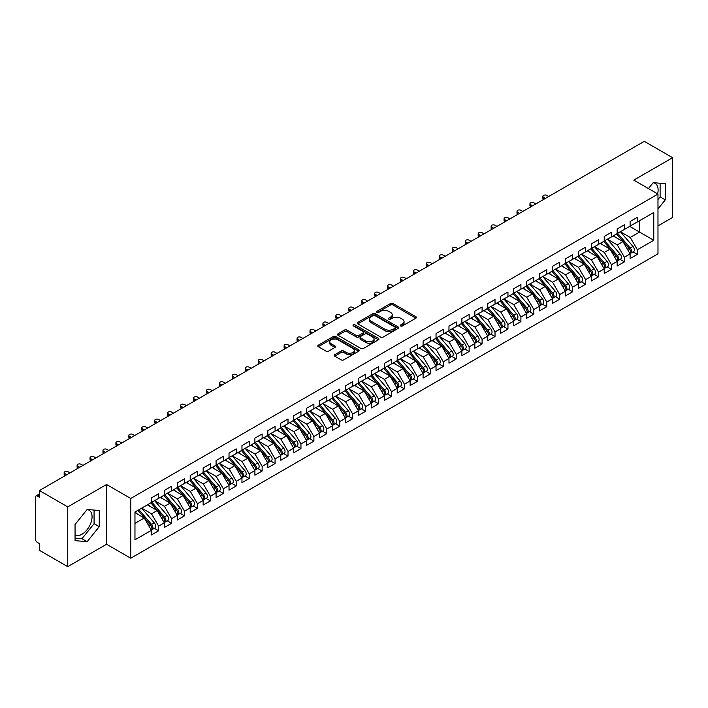 <?xml version="1.0" encoding="UTF-8"?>
<svg xmlns="http://www.w3.org/2000/svg" width="708" height="708" viewBox="0 0 708 708"><rect width="100%" height="100%" fill="white"/><g stroke="black" fill="none" stroke-linecap="round" stroke-linejoin="round"><path stroke-width="1.06" d="M400.613 325.972A1.257 0.726 0 0 0 402.392 325.972L415.888 318.184A1.797 1.035 0 0 0 416.41 317.45A1.797 1.035 0 0 0 415.888 316.715L393.029 303.52A1.797 1.035 0 0 0 390.489 303.52L376.992 311.308A1.257 0.726 0 0 0 376.621 311.821A1.257 0.726 0 0 0 376.992 312.334A1.257 0.726 0 0 0 378.771 312.334L380.515 311.325A5.744 3.319 0 0 1 388.648 311.325L390.55 312.423A5.744 3.319 0 0 1 392.232 314.777A5.744 3.319 0 0 1 390.55 317.122L388.807 318.131A1.257 0.726 0 0 0 388.435 318.644A1.257 0.726 0 0 0 388.807 319.158A1.257 0.726 0 0 0 390.577 319.158L392.329 318.149A5.744 3.319 0 0 1 400.454 318.149L402.356 319.246A5.744 3.319 0 0 1 404.047 321.591A5.744 3.319 0 0 1 402.356 323.937L400.613 324.945A1.257 0.726 0 0 0 400.241 325.459A1.257 0.726 0 0 0 400.613 325.972L400.613 324.945M75.057 535.071A14.275 8.239 120 0 0 81.978 534.248A14.275 8.239 120 0 0 91.297 521.672A14.275 8.239 120 0 0 89.111 510.229A14.275 8.239 120 0 0 87.04 509.592M653.086 182.788A14.275 8.239 -60 0 1 655.157 183.434A14.275 8.239 -60 0 1 657.617 193.859M334.734 354.699A1.797 1.035 0 0 0 334.211 355.425A1.797 1.035 0 0 0 334.734 356.159L341.15 359.868A1.797 1.035 0 0 0 343.69 359.868L358.673 351.212A1.797 1.035 0 0 0 359.195 350.478A1.797 1.035 0 0 0 358.673 349.743L335.813 336.548A1.797 1.035 0 0 0 333.273 336.548L318.29 345.203A1.797 1.035 0 0 0 317.759 345.938A1.797 1.035 0 0 0 318.29 346.663L326.034 351.141A1.797 1.035 0 0 0 328.574 351.141L334.99 347.433A1.797 1.035 0 0 0 335.512 346.708A1.797 1.035 0 0 0 334.99 345.973L331.149 343.752A4.806 2.77 0 0 1 329.742 341.787A4.806 2.77 0 0 1 332.707 339.229A4.806 2.77 0 0 1 337.937 339.831L352.991 348.522A4.806 2.77 0 0 1 354.398 350.478A4.806 2.77 0 0 1 351.434 353.044A4.806 2.77 0 0 1 346.194 352.442L343.69 350.991A1.797 1.035 0 0 0 341.15 350.991L334.734 354.699L334.734 356.159L341.15 352.487L341.15 350.991M657.98 225.896L672.6 217.453L672.6 157.698L644.262 141.334L39.409 490.547L39.409 497.273L37.338 496.078A2.744 1.584 -120 0 0 35.966 495.936A2.744 1.584 -120 0 0 35.4 497.193L35.4 539.027A2.744 1.584 -120 0 0 37.338 542.39L39.409 543.585L39.409 550.302L67.747 566.665L106.563 544.257L130.75 558.223L130.75 498.467L106.563 484.493L67.747 506.901L39.409 490.547M672.6 157.698L633.784 180.106L657.98 194.072L130.75 498.467M380.647 337.061A1.797 1.035 0 0 0 383.187 337.061L398.17 328.415A1.797 1.035 0 0 0 398.692 327.68A1.797 1.035 0 0 0 398.17 326.946L375.311 313.75A1.797 1.035 0 0 0 372.771 313.75L357.788 322.397A1.797 1.035 0 0 0 357.257 323.131A1.797 1.035 0 0 0 357.788 323.866L380.647 337.061M353.903 326.246A1.257 0.726 0 0 1 355.177 326.423L355.177 324.928L378.417 338.344A1.797 1.035 0 0 1 378.948 339.079A1.797 1.035 0 0 1 378.417 339.813L363.434 348.46A1.797 1.035 0 0 1 360.894 348.46L338.035 335.265L338.035 333.795A1.797 1.035 0 0 0 337.512 334.53A1.797 1.035 0 0 0 338.035 335.265M338.035 333.795L344.451 330.096A1.797 1.035 0 0 1 346.991 330.096L356.257 335.45A1.797 1.035 0 0 0 358.797 335.45L363.054 332.99A1.797 1.035 0 0 0 363.585 332.256A1.797 1.035 0 0 0 363.054 331.53L353.407 325.954A1.257 0.726 0 0 1 353.035 325.441A1.257 0.726 0 0 1 353.814 324.768A1.257 0.726 0 0 1 355.177 324.928M130.75 558.223L657.98 253.836L657.98 194.072M629.713 226.383L653.776 240.278L653.776 212.488L637.342 221.976L637.342 217.338L630.102 221.524L630.102 226.153L624.403 229.445L624.403 224.808L617.164 228.994L617.164 233.622L611.464 236.915L611.464 232.277L604.225 236.463L604.225 241.092L598.525 244.384L598.525 239.746L591.286 243.933L591.286 248.561L585.596 251.853L585.596 247.216L578.347 251.402L578.347 256.031L572.657 259.323L572.657 254.685L565.409 258.871L565.409 263.5L559.718 266.792L559.718 262.164L552.47 266.341L552.47 270.978L546.78 274.261L546.78 269.633L539.531 273.81L539.531 278.448L533.841 281.731L533.841 277.102L526.593 281.28L526.593 285.917L520.902 289.2L520.902 284.572L513.654 288.749L513.654 293.386L507.963 296.67L507.963 292.041L500.715 296.218L500.715 300.856L495.025 304.139L495.025 299.511L487.777 303.688L487.777 308.325L482.086 311.609L482.086 306.98L474.838 311.157L474.838 315.795L469.147 319.078L469.147 314.449L461.899 318.627L461.899 323.264L456.209 326.547L456.209 321.919L448.969 326.096L448.969 330.733L443.27 334.017L443.27 329.388L436.031 333.574L436.031 338.203L430.331 341.486L430.331 336.858L423.092 341.044L423.092 345.672L417.393 348.956L417.393 344.327L410.153 348.513L410.153 353.142L404.463 356.425L404.463 351.796L397.215 355.982L397.215 360.611L391.524 363.894L391.524 359.266L384.276 363.452L384.276 368.08L378.585 371.364L378.585 366.735L371.337 370.921L371.337 375.55L365.647 378.833L365.647 374.205L358.398 378.391L358.398 383.019L352.708 386.303L352.708 381.674L345.46 385.86L345.46 390.489L339.769 393.772L339.769 389.143L332.521 393.329L332.521 397.958L326.831 401.25L326.831 396.613L319.582 400.799L319.582 405.427L313.892 408.72L313.892 404.082L306.644 408.268L306.644 412.897L300.953 416.189L300.953 411.552L293.705 415.738L293.705 420.366L288.014 423.658L288.014 419.021L280.766 423.207L280.766 427.836L275.076 431.128L275.076 426.49L267.836 430.676L267.836 435.305L262.137 438.597L262.137 433.96L254.898 438.146L254.898 442.774L249.198 446.067L249.198 441.429L241.959 445.615L241.959 450.244L236.26 453.536L236.26 448.899L229.02 453.085L229.02 457.713L223.33 461.005L223.33 456.368L216.082 460.554L216.082 465.183L210.391 468.475L210.391 463.846L203.143 468.023L203.143 472.661L197.452 475.944L197.452 471.316L190.204 475.493L190.204 480.13L184.514 483.414L184.514 478.785L177.266 482.962L177.266 487.6L171.575 490.883L171.575 486.254L164.327 490.432L164.327 495.069L158.636 498.352L158.636 493.724L151.388 497.901L151.388 502.538L134.963 512.026L134.963 539.806L151.388 530.327L144.273 517.999L134.963 512.619M653.776 240.278L637.342 249.756L630.226 237.437L620.394 231.755M633.04 251.906L637.342 254.393L637.342 249.756M637.342 254.393L630.102 258.57L630.102 253.942L624.403 257.234L617.288 244.906L607.455 239.224M620.102 259.376L624.403 261.863L624.403 257.234M624.403 261.863L617.164 266.04L617.164 261.411L611.464 264.704L604.349 252.375L594.516 246.694L607.075 261.367L604.358 262.934A3.655 2.115 60 0 1 605.774 266.412A3.655 2.115 60 0 1 605.013 268.093A3.655 2.115 60 0 1 604.428 268.261M607.163 266.845L611.464 269.332L611.464 264.704M611.464 269.332L604.225 273.518L604.225 268.881L598.525 272.173L591.41 259.845L581.578 254.163L594.145 268.836L591.428 270.403A3.655 2.115 60 0 1 592.835 273.881A3.655 2.115 60 0 1 592.083 275.562A3.655 2.115 60 0 1 591.49 275.731M594.233 274.315L598.525 276.801L598.525 272.173M598.525 276.801L591.286 280.988L591.286 276.35L585.596 279.642L578.471 267.314L568.639 261.633M581.295 281.784L585.596 284.271L585.596 279.642M585.596 284.271L578.347 288.457L578.347 283.82L572.657 287.112L565.542 274.784L555.7 269.111L568.267 283.775L565.55 285.342A3.655 2.115 60 0 1 566.958 288.82A3.655 2.115 60 0 1 566.205 290.501A3.655 2.115 60 0 1 565.612 290.669M568.356 289.253L572.657 291.74L572.657 287.112M572.657 291.74L565.409 295.926L565.409 291.289L559.718 294.581L552.603 282.253L542.77 276.58M555.417 296.723L559.718 299.21L559.718 294.581M559.718 299.21L552.47 303.396L552.47 298.758L546.78 302.05L539.664 289.722L529.832 284.05M542.478 304.201L546.78 306.679L546.78 302.05M546.78 306.679L539.531 310.865L539.531 306.228L533.841 309.52L526.725 297.192L516.893 291.519L529.451 306.183L526.734 307.759A3.655 2.115 60 0 1 528.15 311.237A3.655 2.115 60 0 1 527.389 312.909A3.655 2.115 60 0 1 526.796 313.078M529.54 311.67L533.841 314.148L533.841 309.52M533.841 314.148L526.593 318.334L526.593 313.697L520.902 316.989L513.787 304.661L503.954 298.988M516.601 319.14L520.902 321.618L520.902 316.989M520.902 321.618L513.654 325.804L513.654 321.166L507.963 324.459L500.848 312.131L491.016 306.458L503.574 321.122L500.857 322.698A3.655 2.115 60 0 1 502.273 326.176A3.655 2.115 60 0 1 501.512 327.848A3.655 2.115 60 0 1 500.919 328.016M503.662 326.609L507.963 329.087L507.963 324.459M507.963 329.087L500.715 333.273L500.715 328.645L495.025 331.928L487.909 319.6L478.077 313.927M490.724 334.079L495.025 336.557L495.025 331.928M495.025 336.557L487.777 340.743L487.777 336.114L482.086 339.397L474.971 327.069L465.138 321.397M477.785 341.548L482.086 344.026L482.086 339.397M482.086 344.026L474.838 348.212L474.838 343.584L469.147 346.867L462.032 334.539L452.2 328.866L464.758 343.53L462.041 345.106A3.655 2.115 60 0 1 463.457 348.584A3.655 2.115 60 0 1 462.696 350.256A3.655 2.115 60 0 1 462.103 350.425M464.846 349.017L469.147 351.495L469.147 346.867M469.147 351.495L461.899 355.681L461.899 351.053L456.209 354.336L449.093 342.008L439.261 336.335M451.908 356.487L456.209 358.965L456.209 354.336M456.209 358.965L448.969 363.151L448.969 358.522L443.27 361.806L436.155 349.478L426.322 343.805L438.88 358.478L436.163 360.045A3.655 2.115 60 0 1 437.579 363.523A3.655 2.115 60 0 1 436.818 365.195A3.655 2.115 60 0 1 436.234 365.363M438.969 363.956L443.27 366.434L443.27 361.806M443.27 366.434L436.031 370.62L436.031 365.992L430.331 369.275L423.216 356.947L413.384 351.274M426.03 371.426L430.331 373.904L430.331 369.275M430.331 373.904L423.092 378.09L423.092 373.461L417.393 376.745L410.277 364.416L400.445 358.744M413.1 378.895L417.393 381.373L417.393 376.745M417.393 381.373L410.153 385.559L410.153 380.931L404.463 384.214L397.338 371.886L387.506 366.213L400.073 380.886L397.356 382.453A3.655 2.115 60 0 1 398.763 385.931A3.655 2.115 60 0 1 398.011 387.603A3.655 2.115 60 0 1 397.418 387.772M400.162 386.364L404.463 388.842L404.463 384.214M404.463 388.842L397.215 393.029L397.215 388.4L391.524 391.683L384.409 379.364L374.567 373.682L387.134 388.356L384.417 389.922A3.655 2.115 60 0 1 385.825 393.4A3.655 2.115 60 0 1 385.072 395.073A3.655 2.115 60 0 1 384.479 395.241M387.223 393.834L391.524 396.312L391.524 391.683M391.524 396.312L384.276 400.498L384.276 395.869L378.585 399.153L371.47 386.834L361.638 381.152M374.284 401.303L378.585 403.79L378.585 399.153M378.585 403.79L371.337 407.967L371.337 403.339L365.647 406.622L358.531 394.303L348.699 388.621M361.346 408.773L365.647 411.26L365.647 406.622M365.647 411.26L358.398 415.437L358.398 410.808L352.708 414.091L345.593 401.772L335.76 396.091M348.407 416.242L352.708 418.729L352.708 414.091M352.708 418.729L345.46 422.906L345.46 418.278L339.769 421.561L332.654 409.242L322.821 403.56L335.38 418.233L332.663 419.8A3.655 2.115 60 0 1 334.079 423.278A3.655 2.115 60 0 1 333.318 424.95A3.655 2.115 60 0 1 332.725 425.127M335.468 423.711L339.769 426.198L339.769 421.561M339.769 426.198L332.521 430.375L332.521 425.747L326.831 429.03L319.715 416.711L309.883 411.029L322.441 425.703L319.724 427.269A3.655 2.115 60 0 1 321.14 430.747A3.655 2.115 60 0 1 320.379 432.42A3.655 2.115 60 0 1 319.786 432.597M322.529 431.181L326.831 433.668L326.831 429.03M326.831 433.668L319.582 437.845L319.582 433.216L313.892 436.5L306.776 424.18L296.944 418.499M309.591 438.65L313.892 441.137L313.892 436.5M313.892 441.137L306.644 445.314L306.644 440.686L300.953 443.969L293.838 431.65L284.005 425.968M296.652 446.12L300.953 448.606L300.953 443.969M300.953 448.606L293.705 452.784L293.705 448.155L288.014 451.439L280.899 439.119L271.067 433.438M283.713 453.589L288.014 456.076L288.014 451.439M288.014 456.076L280.766 460.253L280.766 455.625L275.076 458.917L267.96 446.589L258.128 440.907L270.686 455.58L267.969 457.147A3.655 2.115 60 0 1 269.385 460.625A3.655 2.115 60 0 1 268.624 462.306A3.655 2.115 60 0 1 268.031 462.474M270.775 461.058L275.076 463.545L275.076 458.917M275.076 463.545L267.836 467.723L267.836 463.094L262.137 466.386L255.022 454.058L245.189 448.376L257.747 463.05L255.03 464.616A3.655 2.115 60 0 1 256.446 468.094A3.655 2.115 60 0 1 255.685 469.776A3.655 2.115 60 0 1 255.092 469.944M257.836 468.528L262.137 471.015L262.137 466.386M262.137 471.015L254.898 475.201L254.898 470.563L249.198 473.856L242.083 461.528L232.251 455.846M244.897 475.997L249.198 478.484L249.198 473.856M249.198 478.484L241.959 482.67L241.959 478.033L236.26 481.325L229.144 468.997L219.312 463.315M231.967 483.467L236.26 485.954L236.26 481.325M236.26 485.954L229.02 490.14L229.02 485.502L223.33 488.794L216.206 476.466L206.373 470.793M219.029 490.936L223.33 493.423L223.33 488.794M223.33 493.423L216.082 497.609L216.082 492.972L210.391 496.264L203.276 483.936L193.434 478.263L206.001 492.927L203.284 494.494A3.655 2.115 60 0 1 204.692 497.972A3.655 2.115 60 0 1 203.939 499.653A3.655 2.115 60 0 1 203.346 499.821M206.09 498.405L210.391 500.892L210.391 496.264M210.391 500.892L203.143 505.078L203.143 500.441L197.452 503.733L190.337 491.405L180.505 485.732L193.063 500.397L190.346 501.972A3.655 2.115 60 0 1 191.753 505.45A3.655 2.115 60 0 1 191.001 507.123A3.655 2.115 60 0 1 190.408 507.291M193.151 505.884L197.452 508.362L197.452 503.733M197.452 508.362L190.204 512.548L190.204 507.91L184.514 511.203L177.398 498.875L167.566 493.202M180.213 513.353L184.514 515.831L184.514 511.203M184.514 515.831L177.266 520.017L177.266 515.38L171.575 518.672L164.46 506.344L154.627 500.671L167.185 515.335L164.468 516.911A3.655 2.115 60 0 1 165.884 520.389A3.655 2.115 60 0 1 165.123 522.062A3.655 2.115 60 0 1 164.53 522.23M167.274 520.822L171.575 523.3L171.575 518.672M171.575 523.3L164.327 527.487L164.327 522.849L158.636 526.141L151.521 513.813L141.689 508.14M154.335 528.292L158.636 530.77L158.636 526.141M158.636 530.77L151.388 534.956L151.388 530.327M151.388 502.388L158.636 498.352M134.963 523.38L144.273 517.999M164.327 494.919L171.575 490.883M151.521 513.813L157.211 510.53L147.379 504.848M164.327 522.849L157.211 510.53M177.266 487.449L184.514 483.414M164.46 506.344L170.15 503.061L160.318 497.379M177.266 515.38L170.15 503.061M190.204 479.98L197.452 475.944M177.398 498.875L183.089 495.591L173.256 489.909M190.204 507.91L183.089 495.591M203.143 472.51L210.391 468.475M190.337 491.405L196.028 488.122L186.195 482.44M203.143 500.441L196.028 488.122M216.082 465.041L223.33 461.005M203.276 483.936L208.966 480.652L199.134 474.971M216.082 492.972L208.966 480.652M229.02 457.572L236.26 453.536M216.206 476.466L221.905 473.183L212.073 467.501M229.02 485.502L221.905 473.183M241.959 450.102L249.198 446.067M229.144 468.997L234.844 465.714L225.011 460.032M241.959 478.033L234.844 465.714M254.898 442.624L262.137 438.597M242.083 461.528L247.782 458.244L237.941 452.562M254.898 470.563L247.782 458.244M267.836 435.154L275.076 431.128M255.022 454.058L260.712 450.775L250.88 445.093M267.836 463.094L260.712 450.775M280.766 427.685L288.014 423.658M267.96 446.589L273.651 443.296L263.819 437.624M280.766 455.625L273.651 443.296M293.705 420.216L300.953 416.189M280.899 439.119L286.59 435.827L276.757 430.154M293.705 448.155L286.59 435.827M306.644 412.746L313.892 408.72M293.838 431.65L299.528 428.358L289.696 422.685M306.644 440.686L299.528 428.358M319.582 405.277L326.831 401.25M306.776 424.18L312.467 420.888L302.635 415.215M319.582 433.216L312.467 420.888M332.521 397.808L339.769 393.772M319.715 416.711L325.406 413.419L315.573 407.746M332.521 425.747L325.406 413.419M345.46 390.338L352.708 386.303M332.654 409.242L338.344 405.95L328.512 400.277M345.46 418.278L338.344 405.95M358.398 382.869L365.647 378.833M345.593 401.772L351.283 398.48L341.451 392.807M358.398 410.808L351.283 398.48M371.337 375.399L378.585 371.364M358.531 394.303L364.222 391.011L354.389 385.338M371.337 403.339L364.222 391.011M384.276 367.93L391.524 363.894M371.47 386.834L377.16 383.541L367.328 377.868M384.276 395.869L377.16 383.541M397.215 360.461L404.463 356.425M384.409 379.364L390.099 376.072L380.267 370.399M397.215 388.4L390.099 376.072M410.153 352.991L417.393 348.956M397.338 371.886L403.038 368.603L393.206 362.93M410.153 380.931L403.038 368.603M423.092 345.522L430.331 341.486M410.277 364.416L415.977 361.133L406.144 355.46M423.092 373.461L415.977 361.133M436.031 338.052L443.27 334.017M423.216 356.947L428.915 353.664L419.074 347.991M436.031 365.992L428.915 353.664M448.969 330.583L456.209 326.547M436.155 349.478L441.845 346.194L432.013 340.521M448.969 358.522L441.845 346.194M461.899 323.114L469.147 319.078M449.093 342.008L454.784 338.725L444.951 333.043M461.899 351.053L454.784 338.725M474.838 315.644L482.086 311.609M462.032 334.539L467.723 331.256L457.89 325.574M474.838 343.584L467.723 331.256M487.777 308.175L495.025 304.139M474.971 327.069L480.661 323.786L470.829 318.104M487.777 336.114L480.661 323.786M500.715 300.705L507.963 296.67M487.909 319.6L493.6 316.317L483.768 310.635M500.715 328.645L493.6 316.317M513.654 293.236L520.902 289.2M500.848 312.131L506.539 308.847L496.706 303.166M513.654 321.166L506.539 308.847M526.593 285.767L533.841 281.731M513.787 304.661L519.477 301.378L509.645 295.696M526.593 313.697L519.477 301.378M539.531 278.297L546.78 274.261M526.725 297.192L532.416 293.909L522.584 288.227M539.531 306.228L532.416 293.909M552.47 270.828L559.718 266.792M539.664 289.722L545.355 286.439L535.522 280.757M552.47 298.758L545.355 286.439M565.409 263.358L572.657 259.323M552.603 282.253L558.293 278.97L548.461 273.288M565.409 291.289L558.293 278.97M578.347 255.889L585.596 251.853M565.542 274.784L571.232 271.5L561.4 265.819M578.347 283.82L571.232 271.5M591.286 248.419L598.525 244.384M578.471 267.314L584.171 264.031L574.338 258.349M591.286 276.35L584.171 264.031M604.225 240.941L611.464 236.915M591.41 259.845L597.11 256.561L587.277 250.88M604.225 268.881L597.11 256.561M617.164 233.472L624.403 229.445M604.349 252.375L610.048 249.092L600.207 243.41M617.164 261.411L610.048 249.092M630.102 226.002L637.342 221.976M630.226 237.437L639.545 232.056L639.545 220.701L653.776 212.488M617.288 244.906L622.987 241.614L613.146 235.941M630.102 253.942L622.987 241.614M67.747 506.901L67.747 566.665M657.98 208.957L665.29 199.86L665.29 183.726L653.192 182.646L648.44 188.567M106.563 544.257L106.563 484.493M99.253 526.663L99.253 510.53L87.155 509.45L75.057 524.495L75.057 540.629L87.155 541.709L99.253 526.663L94.076 523.672L94.076 510.07M657.98 199.523L660.113 196.868L660.113 183.266M660.113 196.868L665.29 199.86M75.057 538.107L81.978 538.717L94.076 523.672M81.978 538.717L87.155 541.709M401.117 326.149L402.356 325.432A5.744 3.319 0 0 0 404.047 323.087L404.047 321.591M392.232 314.777L392.232 316.264A5.744 3.319 0 0 1 390.55 318.609L389.303 319.335M415.861 318.193L393.029 305.015A1.797 1.035 0 0 0 390.489 305.015L377.497 312.511M398.17 326.946L398.17 328.415L375.311 315.237A1.797 1.035 0 0 0 372.771 315.237L357.805 323.875L357.788 322.397M394.993 328.193A1.257 0.726 0 0 0 395.365 327.68A1.257 0.726 0 0 0 394.993 327.167L374.93 315.582A1.257 0.726 0 0 0 373.151 315.582L371.311 316.644A5.744 3.319 0 0 0 369.629 318.989A5.744 3.319 0 0 0 371.311 321.335L385.028 329.255A5.744 3.319 0 0 0 393.152 329.255L394.993 328.193L394.993 329.68A1.257 0.726 0 0 0 395.365 329.167L395.365 327.68M369.629 318.989L369.629 320.485A5.744 3.319 0 0 0 371.311 322.83L371.311 321.335M394.993 329.68L393.152 330.751A5.744 3.319 0 0 1 385.028 330.751L371.311 322.83M338.061 335.282L344.451 331.592L344.451 330.096M363.585 332.256L363.585 333.751A1.797 1.035 0 0 1 363.054 334.486L358.797 336.946A1.797 1.035 0 0 1 356.257 336.946L346.991 331.592A1.797 1.035 0 0 0 344.451 331.592M355.177 326.423L378.399 339.822M365.877 340.999A4.806 2.77 0 0 0 371.116 341.601A4.806 2.77 0 0 0 374.081 339.044A4.806 2.77 0 0 0 372.674 337.079L367.372 334.017A1.797 1.035 0 0 0 364.832 334.017L360.576 336.477A1.797 1.035 0 0 0 360.053 337.212A1.797 1.035 0 0 0 360.576 337.946L365.877 340.999L365.877 342.495A4.806 2.77 0 0 0 371.116 343.097A4.806 2.77 0 0 0 374.081 340.539L374.081 339.044M360.053 337.212L360.053 338.698A1.797 1.035 0 0 0 360.576 339.433L360.576 337.946M365.877 342.495L360.576 339.433M354.398 350.478L354.398 351.973A4.806 2.77 0 0 1 351.434 354.54A4.806 2.77 0 0 1 346.194 353.938L343.69 352.487A1.797 1.035 0 0 0 341.15 352.487M329.742 341.787L329.742 343.283A4.806 2.77 0 0 0 331.149 345.247L331.149 343.752M334.99 345.973L334.99 347.433L331.149 345.247M358.646 351.23L335.813 338.043A1.797 1.035 0 0 0 333.273 338.043L318.308 346.681M617.659 233.339L630.235 247.995A3.655 2.115 60 0 1 631.651 251.473A3.655 2.115 60 0 1 630.89 253.154L633.607 251.579A3.655 2.115 -120 0 0 634.368 249.906A3.655 2.115 -120 0 0 632.952 246.428L620.376 231.764M630.89 253.154A3.655 2.115 60 0 1 630.297 253.322M616.624 233.932L629.2 248.596A3.655 2.115 60 0 1 630.616 252.075A3.655 2.115 60 0 1 629.952 253.685M543.54 197.249L543.54 199.187A2.283 1.319 180 0 1 542.877 198.258L542.877 196.311A2.283 1.319 0 0 0 543.54 197.249L545.479 198.364M548.718 196.497L546.78 195.381A2.283 1.319 0 0 0 544.284 195.098A2.283 1.319 0 0 0 542.877 196.311M615.402 237.242L613.907 235.499M604.721 240.809L617.296 255.464A3.655 2.115 60 0 1 618.712 258.942A3.655 2.115 60 0 1 617.951 260.624L620.668 259.048A3.655 2.115 -120 0 0 621.429 257.376A3.655 2.115 -120 0 0 620.013 253.898L607.437 239.233M617.951 260.624A3.655 2.115 60 0 1 617.367 260.792M603.685 241.401L616.261 256.066A3.655 2.115 60 0 1 617.677 259.544A3.655 2.115 60 0 1 617.013 261.155M530.602 204.718L530.602 206.656A2.283 1.319 180 0 1 529.938 205.727L529.938 203.78A2.283 1.319 0 0 0 530.602 204.718L532.549 205.842M535.779 203.975L533.841 202.851A2.283 1.319 0 0 0 531.345 202.568A2.283 1.319 0 0 0 529.938 203.78M602.464 244.711L600.968 242.968M605.013 268.093L607.738 266.518A3.655 2.115 -120 0 0 608.491 264.845A3.655 2.115 -120 0 0 607.075 261.367M590.746 248.871L603.331 263.535A3.655 2.115 60 0 1 604.738 267.013A3.655 2.115 60 0 1 604.074 268.624M517.663 212.188L517.663 214.126A2.283 1.319 180 0 1 516.999 213.197L516.999 211.249A2.283 1.319 0 0 0 517.663 212.188L519.61 213.312M522.84 211.444L520.902 210.32A2.283 1.319 0 0 0 518.406 210.037A2.283 1.319 0 0 0 516.999 211.249M589.525 252.181L588.029 250.437M591.782 248.278L604.358 262.934M592.083 275.562L594.8 273.987A3.655 2.115 -120 0 0 595.552 272.315A3.655 2.115 -120 0 0 594.145 268.836M577.808 256.34L590.392 271.005A3.655 2.115 60 0 1 591.8 274.483A3.655 2.115 60 0 1 591.136 276.093M504.724 219.657L504.724 221.595A2.283 1.319 180 0 1 504.061 220.666L504.061 218.728A2.283 1.319 0 0 0 504.724 219.657L506.671 220.781M509.902 218.914L507.963 217.79A2.283 1.319 0 0 0 505.468 217.506A2.283 1.319 0 0 0 504.061 218.728M576.586 259.65L575.091 257.916M578.843 255.747L591.428 270.403M565.913 263.217L578.489 277.872A3.655 2.115 60 0 1 579.896 281.35A3.655 2.115 60 0 1 579.144 283.032L581.861 281.457A3.655 2.115 -120 0 0 582.613 279.784A3.655 2.115 -120 0 0 581.206 276.306L568.63 261.65M579.144 283.032A3.655 2.115 60 0 1 578.551 283.2M564.878 263.81L577.454 278.474A3.655 2.115 60 0 1 578.861 281.952A3.655 2.115 60 0 1 578.197 283.563M491.795 227.126L491.795 229.073A2.283 1.319 180 0 1 491.122 228.135L491.122 226.197A2.283 1.319 0 0 0 491.795 227.126L493.733 228.25M496.963 226.383L495.025 225.259A2.283 1.319 0 0 0 492.529 224.976A2.283 1.319 0 0 0 491.122 226.197M563.648 267.12L562.161 265.385M566.205 290.501L568.922 288.926A3.655 2.115 -120 0 0 569.675 287.253A3.655 2.115 -120 0 0 568.267 283.775M551.939 271.279L564.515 285.944A3.655 2.115 60 0 1 565.922 289.422A3.655 2.115 60 0 1 565.258 291.041M478.856 234.596L478.856 236.543A2.283 1.319 180 0 1 478.183 235.605L478.183 233.667A2.283 1.319 0 0 0 478.856 234.596L480.794 235.72M484.024 233.852L482.086 232.728A2.283 1.319 0 0 0 479.59 232.445A2.283 1.319 0 0 0 478.183 233.667M550.709 274.589L549.222 272.854M552.975 270.686L565.55 285.342M540.036 278.156L552.612 292.811A3.655 2.115 60 0 1 554.019 296.289A3.655 2.115 60 0 1 553.267 297.971L555.984 296.404A3.655 2.115 -120 0 0 556.736 294.723A3.655 2.115 -120 0 0 555.329 291.245L542.753 276.589M553.267 297.971A3.655 2.115 60 0 1 552.674 298.139M539 278.748L551.576 293.413A3.655 2.115 60 0 1 552.983 296.891A3.655 2.115 60 0 1 552.32 298.511M465.917 242.065L465.917 244.012A2.283 1.319 180 0 1 465.245 243.074L465.245 241.136A2.283 1.319 0 0 0 465.917 242.065L467.855 243.189M471.085 241.322L469.147 240.198A2.283 1.319 0 0 0 466.66 239.915A2.283 1.319 0 0 0 465.245 241.136M537.77 282.058L536.283 280.324M527.097 285.625L539.673 300.289A3.655 2.115 60 0 1 541.08 303.767A3.655 2.115 60 0 1 540.328 305.44L543.045 303.874A3.655 2.115 -120 0 0 543.797 302.192A3.655 2.115 -120 0 0 542.39 298.714L529.814 284.058M540.328 305.44A3.655 2.115 60 0 1 539.735 305.608M526.062 286.218L538.638 300.882A3.655 2.115 60 0 1 540.054 304.36A3.655 2.115 60 0 1 539.381 305.98M452.978 249.535L452.978 251.482A2.283 1.319 180 0 1 452.306 250.544L452.306 248.605A2.283 1.319 0 0 0 452.978 249.535L454.917 250.659M458.147 248.791L456.209 247.667A2.283 1.319 0 0 0 453.722 247.384A2.283 1.319 0 0 0 452.306 248.605M524.832 289.528L523.345 287.793M527.389 312.909L530.106 311.343A3.655 2.115 -120 0 0 530.867 309.661A3.655 2.115 -120 0 0 529.451 306.183M513.123 293.687L525.699 308.352A3.655 2.115 60 0 1 527.115 311.83A3.655 2.115 60 0 1 526.442 313.449M440.04 257.004L440.04 258.951A2.283 1.319 180 0 1 439.367 258.013L439.367 256.075A2.283 1.319 0 0 0 440.04 257.004L441.978 258.128M445.217 256.261L443.27 255.137A2.283 1.319 0 0 0 440.783 254.853A2.283 1.319 0 0 0 439.367 256.075M511.893 296.997L510.406 295.263M514.158 293.094L526.734 307.759M501.22 300.564L513.796 315.228A3.655 2.115 60 0 1 515.212 318.706A3.655 2.115 60 0 1 514.45 320.379L517.167 318.812A3.655 2.115 -120 0 0 517.929 317.131A3.655 2.115 -120 0 0 516.513 313.653L503.937 298.997M514.45 320.379A3.655 2.115 60 0 1 513.858 320.547M500.184 301.166L512.76 315.821A3.655 2.115 60 0 1 514.176 319.299A3.655 2.115 60 0 1 513.512 320.919M427.101 264.473L427.101 266.42A2.283 1.319 180 0 1 426.428 265.482L426.428 263.544A2.283 1.319 0 0 0 427.101 264.473L429.039 265.597M432.278 263.73L430.331 262.606A2.283 1.319 0 0 0 427.844 262.323A2.283 1.319 0 0 0 426.428 263.544M498.954 304.467L497.467 302.732M501.512 327.848L504.229 326.282A3.655 2.115 -120 0 0 504.99 324.6A3.655 2.115 -120 0 0 503.574 321.122M487.246 308.635L499.821 323.291A3.655 2.115 60 0 1 501.237 326.769A3.655 2.115 60 0 1 500.574 328.388M414.162 271.943L414.162 273.89A2.283 1.319 180 0 1 413.49 272.952L413.49 271.014A2.283 1.319 0 0 0 414.162 271.943L416.1 273.067M419.34 271.199L417.393 270.075A2.283 1.319 0 0 0 414.906 269.792A2.283 1.319 0 0 0 413.49 271.014M486.015 311.936L484.529 310.201M488.281 308.033L500.857 322.698M475.342 315.502L487.918 330.167A3.655 2.115 60 0 1 489.334 333.645A3.655 2.115 60 0 1 488.573 335.318L491.29 333.751A3.655 2.115 -120 0 0 492.051 332.07A3.655 2.115 -120 0 0 490.635 328.592L478.059 313.936M488.573 335.318A3.655 2.115 60 0 1 487.98 335.486M474.307 316.104L486.883 330.76A3.655 2.115 60 0 1 488.299 334.238A3.655 2.115 60 0 1 487.635 335.858M401.224 279.412L401.224 281.359A2.283 1.319 180 0 1 400.551 280.421L400.551 278.483A2.283 1.319 0 0 0 401.224 279.412L403.162 280.536M406.401 278.669L404.463 277.545A2.283 1.319 0 0 0 401.967 277.262A2.283 1.319 0 0 0 400.551 278.483M473.086 319.405L471.59 317.671M462.404 322.972L474.98 337.636A3.655 2.115 60 0 1 476.395 341.114A3.655 2.115 60 0 1 475.634 342.787L478.351 341.221A3.655 2.115 -120 0 0 479.112 339.539A3.655 2.115 -120 0 0 477.696 336.061L465.121 321.405M475.634 342.787A3.655 2.115 60 0 1 475.041 342.955M461.368 323.574L473.944 338.229A3.655 2.115 60 0 1 475.36 341.707A3.655 2.115 60 0 1 474.696 343.327M388.285 286.882L388.285 288.829A2.283 1.319 180 0 1 387.612 287.891L387.612 285.952A2.283 1.319 0 0 0 388.285 286.882L390.223 288.006M393.462 286.138L391.524 285.014A2.283 1.319 0 0 0 389.028 284.731A2.283 1.319 0 0 0 387.612 285.952M460.147 326.875L458.651 325.14M462.696 350.256L465.413 348.69A3.655 2.115 -120 0 0 466.174 347.009A3.655 2.115 -120 0 0 464.758 343.53M448.43 331.043L461.005 345.699A3.655 2.115 60 0 1 462.421 349.177A3.655 2.115 60 0 1 461.758 350.796M375.346 294.351L375.346 296.298A2.283 1.319 180 0 1 374.674 295.36L374.674 293.422A2.283 1.319 0 0 0 375.346 294.351L377.284 295.475M380.523 293.608L378.585 292.484A2.283 1.319 0 0 0 376.09 292.2A2.283 1.319 0 0 0 374.674 293.422M447.208 334.344L445.713 332.61M449.465 330.441L462.041 345.106M436.526 337.911L449.102 352.575A3.655 2.115 60 0 1 450.518 356.053A3.655 2.115 60 0 1 449.757 357.726L452.474 356.159A3.655 2.115 -120 0 0 453.235 354.487A3.655 2.115 -120 0 0 451.819 351.009L439.243 336.344M449.757 357.726A3.655 2.115 60 0 1 449.164 357.894M435.491 338.512L448.067 353.168A3.655 2.115 60 0 1 449.483 356.646A3.655 2.115 60 0 1 448.819 358.266M362.408 301.82L362.408 303.767A2.283 1.319 180 0 1 361.744 302.829L361.744 300.891A2.283 1.319 0 0 0 362.408 301.82L364.346 302.944M367.585 301.077L365.647 299.953A2.283 1.319 0 0 0 363.151 299.67A2.283 1.319 0 0 0 361.744 300.891M434.269 341.814L432.774 340.079M436.818 365.195L439.535 363.629A3.655 2.115 -120 0 0 440.296 361.956A3.655 2.115 -120 0 0 438.88 358.478M422.552 345.982L435.128 360.637A3.655 2.115 60 0 1 436.544 364.116A3.655 2.115 60 0 1 435.88 365.735M349.469 309.29L349.469 311.237A2.283 1.319 180 0 1 348.805 310.299L348.805 308.361A2.283 1.319 0 0 0 349.469 309.29L351.416 310.414M354.646 308.546L352.708 307.422A2.283 1.319 0 0 0 350.212 307.139A2.283 1.319 0 0 0 348.805 308.361M421.331 349.283L419.835 347.548M423.588 345.38L436.163 360.045M410.649 352.849L423.225 367.514A3.655 2.115 60 0 1 424.641 370.992A3.655 2.115 60 0 1 423.88 372.665L426.597 371.098A3.655 2.115 -120 0 0 427.358 369.426A3.655 2.115 -120 0 0 425.942 365.947L413.366 351.283M423.88 372.665A3.655 2.115 60 0 1 423.296 372.833M409.613 353.451L422.198 368.107A3.655 2.115 60 0 1 423.605 371.585A3.655 2.115 60 0 1 422.941 373.204M336.53 316.759L336.53 318.706A2.283 1.319 180 0 1 335.866 317.768L335.866 315.83A2.283 1.319 0 0 0 336.53 316.759L338.477 317.883M341.707 316.016L339.769 314.892A2.283 1.319 0 0 0 337.274 314.609A2.283 1.319 0 0 0 335.866 315.83M408.392 356.752L406.896 355.018M397.71 360.319L410.295 374.983A3.655 2.115 60 0 1 411.702 378.461A3.655 2.115 60 0 1 410.95 380.134L413.667 378.568A3.655 2.115 -120 0 0 414.419 376.895A3.655 2.115 -120 0 0 413.012 373.417L400.427 358.752M410.95 380.134A3.655 2.115 60 0 1 410.357 380.302M396.675 360.921L409.259 375.576A3.655 2.115 60 0 1 410.667 379.054A3.655 2.115 60 0 1 410.003 380.674M323.591 324.237L323.591 326.176A2.283 1.319 180 0 1 322.928 325.238L322.928 323.299A2.283 1.319 0 0 0 323.591 324.237L325.538 325.353M328.769 323.485L326.831 322.37A2.283 1.319 0 0 0 324.335 322.078A2.283 1.319 0 0 0 322.928 323.299M395.453 364.222L393.958 362.487M398.011 387.603L400.728 386.037A3.655 2.115 -120 0 0 401.48 384.364A3.655 2.115 -120 0 0 400.073 380.886M383.745 368.39L396.321 383.046A3.655 2.115 60 0 1 397.728 386.524A3.655 2.115 60 0 1 397.064 388.143M310.662 331.707L310.662 333.645A2.283 1.319 180 0 1 309.989 332.716L309.989 330.769A2.283 1.319 0 0 0 310.662 331.707L312.6 332.822M315.83 330.955L313.892 329.839A2.283 1.319 0 0 0 311.396 329.547A2.283 1.319 0 0 0 309.989 330.769M382.515 371.691L381.028 369.957M384.78 367.788L397.356 382.453M385.072 395.073L387.789 393.506A3.655 2.115 -120 0 0 388.542 391.834A3.655 2.115 -120 0 0 387.134 388.356M370.806 375.859L383.382 390.515A3.655 2.115 60 0 1 384.789 393.993A3.655 2.115 60 0 1 384.125 395.613M297.723 339.176L297.723 341.114A2.283 1.319 180 0 1 297.05 340.185L297.05 338.238A2.283 1.319 0 0 0 297.723 339.176L299.661 340.291M302.891 338.424L300.953 337.309A2.283 1.319 0 0 0 298.457 337.017A2.283 1.319 0 0 0 297.05 338.238M369.576 379.169L368.089 377.426M371.842 375.258L384.417 389.922M358.903 382.727L371.479 397.392A3.655 2.115 60 0 1 372.886 400.87A3.655 2.115 60 0 1 372.134 402.542L374.851 400.976A3.655 2.115 -120 0 0 375.603 399.303A3.655 2.115 -120 0 0 374.196 395.825L361.62 381.161M372.134 402.542A3.655 2.115 60 0 1 371.541 402.71M357.867 383.329L370.443 397.993A3.655 2.115 60 0 1 371.85 401.471A3.655 2.115 60 0 1 371.187 403.082M284.784 346.646L284.784 348.584A2.283 1.319 180 0 1 284.112 347.655L284.112 345.708A2.283 1.319 0 0 0 284.784 346.646L286.722 347.761M289.953 345.893L288.014 344.778A2.283 1.319 0 0 0 285.528 344.486A2.283 1.319 0 0 0 284.112 345.708M356.637 386.639L355.151 384.895M345.964 390.196L358.54 404.861A3.655 2.115 60 0 1 359.947 408.339A3.655 2.115 60 0 1 359.195 410.012L361.912 408.445A3.655 2.115 -120 0 0 362.664 406.773A3.655 2.115 -120 0 0 361.257 403.294L348.681 388.63M359.195 410.012A3.655 2.115 60 0 1 358.602 410.18M344.929 390.798L357.505 405.463A3.655 2.115 60 0 1 358.921 408.941A3.655 2.115 60 0 1 358.248 410.551M271.845 354.115L271.845 356.053A2.283 1.319 180 0 1 271.173 355.124L271.173 353.177A2.283 1.319 0 0 0 271.845 354.115L273.784 355.23M277.014 353.363L275.076 352.248A2.283 1.319 0 0 0 272.589 351.956A2.283 1.319 0 0 0 271.173 353.177M343.699 394.108L342.212 392.365M333.026 397.666L345.601 412.33A3.655 2.115 60 0 1 347.017 415.808A3.655 2.115 60 0 1 346.256 417.481L348.973 415.915A3.655 2.115 -120 0 0 349.734 414.242A3.655 2.115 -120 0 0 348.318 410.764L335.742 396.099M346.256 417.481A3.655 2.115 60 0 1 345.663 417.649M331.99 398.268L344.566 412.932A3.655 2.115 60 0 1 345.982 416.41A3.655 2.115 60 0 1 345.309 418.021M258.907 361.584L258.907 363.523A2.283 1.319 180 0 1 258.234 362.593L258.234 360.646A2.283 1.319 0 0 0 258.907 361.584L260.845 362.7M264.084 360.832L262.137 359.717A2.283 1.319 0 0 0 259.65 359.425A2.283 1.319 0 0 0 258.234 360.646M330.76 401.578L329.273 399.834M333.318 424.95L336.034 423.384A3.655 2.115 -120 0 0 336.796 421.711A3.655 2.115 -120 0 0 335.38 418.233M319.051 405.737L331.627 420.402A3.655 2.115 60 0 1 333.043 423.88A3.655 2.115 60 0 1 332.379 425.49M245.968 369.054L245.968 370.992A2.283 1.319 180 0 1 245.295 370.063L245.295 368.116A2.283 1.319 0 0 0 245.968 369.054L247.906 370.169M251.145 368.302L249.198 367.186A2.283 1.319 0 0 0 246.711 366.894A2.283 1.319 0 0 0 245.295 368.116M317.821 409.047L316.334 407.304M320.087 405.144L332.663 419.8M320.379 432.42L323.096 430.853A3.655 2.115 -120 0 0 323.857 429.181A3.655 2.115 -120 0 0 322.441 425.703M306.113 413.207L318.689 427.871A3.655 2.115 60 0 1 320.104 431.349A3.655 2.115 60 0 1 319.441 432.96M233.029 376.523L233.029 378.461A2.283 1.319 180 0 1 232.357 377.532L232.357 375.585A2.283 1.319 0 0 0 233.029 376.523L234.968 377.638M238.207 375.771L236.26 374.656A2.283 1.319 0 0 0 233.773 374.364A2.283 1.319 0 0 0 232.357 375.585M304.882 416.516L303.396 414.773M307.148 412.614L319.724 427.269M294.209 420.083L306.785 434.739A3.655 2.115 60 0 1 308.201 438.217A3.655 2.115 60 0 1 307.44 439.889L310.157 438.323A3.655 2.115 -120 0 0 310.918 436.65A3.655 2.115 -120 0 0 309.502 433.172L296.926 418.508M307.44 439.889A3.655 2.115 60 0 1 306.847 440.066M293.174 420.676L305.75 435.34A3.655 2.115 60 0 1 307.166 438.818A3.655 2.115 60 0 1 306.502 440.429M220.091 383.993L220.091 385.931A2.283 1.319 180 0 1 219.418 385.002L219.418 383.055A2.283 1.319 0 0 0 220.091 383.993L222.029 385.108M225.268 383.24L223.33 382.125A2.283 1.319 0 0 0 220.834 381.833A2.283 1.319 0 0 0 219.418 383.055M291.953 423.986L290.457 422.242M281.271 427.552L293.847 442.208A3.655 2.115 60 0 1 295.263 445.686A3.655 2.115 60 0 1 294.501 447.368L297.218 445.792A3.655 2.115 -120 0 0 297.979 444.12A3.655 2.115 -120 0 0 296.564 440.642L283.988 425.977M294.501 447.368A3.655 2.115 60 0 1 293.909 447.536M280.235 428.145L292.811 442.81A3.655 2.115 60 0 1 294.227 446.288A3.655 2.115 60 0 1 293.563 447.899M207.152 391.462L207.152 393.4A2.283 1.319 180 0 1 206.479 392.471L206.479 390.524A2.283 1.319 0 0 0 207.152 391.462L209.09 392.577M212.329 390.71L210.391 389.595A2.283 1.319 0 0 0 207.895 389.311A2.283 1.319 0 0 0 206.479 390.524M279.014 431.455L277.518 429.712M268.332 435.022L280.908 449.677A3.655 2.115 60 0 1 282.324 453.155A3.655 2.115 60 0 1 281.563 454.837L284.28 453.262A3.655 2.115 -120 0 0 285.041 451.589A3.655 2.115 -120 0 0 283.625 448.111L271.049 433.446M281.563 454.837A3.655 2.115 60 0 1 280.97 455.005M267.297 435.615L279.872 450.279A3.655 2.115 60 0 1 281.288 453.757A3.655 2.115 60 0 1 280.625 455.368M194.213 398.931L194.213 400.87A2.283 1.319 180 0 1 193.541 399.94L193.541 397.993A2.283 1.319 0 0 0 194.213 398.931L196.151 400.047M199.391 398.179L197.452 397.064A2.283 1.319 0 0 0 194.957 396.781A2.283 1.319 0 0 0 193.541 397.993M266.075 438.925L264.58 437.181M268.624 462.306L271.341 460.731A3.655 2.115 -120 0 0 272.102 459.058A3.655 2.115 -120 0 0 270.686 455.58M254.358 443.084L266.934 457.749A3.655 2.115 60 0 1 268.35 461.227A3.655 2.115 60 0 1 267.686 462.837M181.275 406.401L181.275 408.339A2.283 1.319 180 0 1 180.611 407.41L180.611 405.463A2.283 1.319 0 0 0 181.275 406.401L183.213 407.525M186.452 405.649L184.514 404.534A2.283 1.319 0 0 0 182.018 404.25A2.283 1.319 0 0 0 180.611 405.463M253.137 446.394L251.641 444.651M255.393 442.491L267.969 457.147M255.685 469.776L258.402 468.2A3.655 2.115 -120 0 0 259.163 466.528A3.655 2.115 -120 0 0 257.747 463.05M241.419 450.554L253.995 465.218A3.655 2.115 60 0 1 255.411 468.696A3.655 2.115 60 0 1 254.747 470.307M168.336 413.87L168.336 415.808A2.283 1.319 180 0 1 167.672 414.879L167.672 412.932A2.283 1.319 0 0 0 168.336 413.87L170.283 414.994M173.513 413.127L171.575 412.003A2.283 1.319 0 0 0 169.079 411.72A2.283 1.319 0 0 0 167.672 412.932M240.198 453.863L238.702 452.12M242.455 449.961L255.03 464.616M229.516 457.43L242.092 472.086A3.655 2.115 60 0 1 243.508 475.564A3.655 2.115 60 0 1 242.747 477.245L245.464 475.67A3.655 2.115 -120 0 0 246.225 473.997A3.655 2.115 -120 0 0 244.809 470.519L232.233 455.864M242.747 477.245A3.655 2.115 60 0 1 242.163 477.413M228.48 458.023L241.065 472.687A3.655 2.115 60 0 1 242.472 476.165A3.655 2.115 60 0 1 241.809 477.776M155.397 421.34L155.397 423.278A2.283 1.319 180 0 1 154.733 422.349L154.733 420.41A2.283 1.319 0 0 0 155.397 421.34L157.344 422.464M160.574 420.596L158.636 419.472A2.283 1.319 0 0 0 156.141 419.189A2.283 1.319 0 0 0 154.733 420.41M227.259 461.333L225.763 459.598M216.577 464.899L229.162 479.555A3.655 2.115 60 0 1 230.569 483.033A3.655 2.115 60 0 1 229.817 484.715L232.534 483.139A3.655 2.115 -120 0 0 233.286 481.467A3.655 2.115 -120 0 0 231.879 477.989L219.294 463.333M229.817 484.715A3.655 2.115 60 0 1 229.224 484.883M215.542 465.492L228.126 480.157A3.655 2.115 60 0 1 229.534 483.635A3.655 2.115 60 0 1 228.87 485.245M142.458 428.809L142.458 430.747A2.283 1.319 180 0 1 141.795 429.818L141.795 427.88A2.283 1.319 0 0 0 142.458 428.809L144.405 429.933M147.636 428.066L145.698 426.942A2.283 1.319 0 0 0 143.202 426.659A2.283 1.319 0 0 0 141.795 427.88M214.32 468.802L212.825 467.068M203.647 472.369L216.223 487.024A3.655 2.115 60 0 1 217.63 490.502A3.655 2.115 60 0 1 216.878 492.184L219.595 490.609A3.655 2.115 -120 0 0 220.347 488.936A3.655 2.115 -120 0 0 218.94 485.458L206.364 470.802M216.878 492.184A3.655 2.115 60 0 1 216.285 492.352M202.612 472.962L215.188 487.626A3.655 2.115 60 0 1 216.595 491.104A3.655 2.115 60 0 1 215.931 492.724M129.529 436.278L129.529 438.225A2.283 1.319 180 0 1 128.856 437.287L128.856 435.349A2.283 1.319 0 0 0 129.529 436.278L131.467 437.402M134.697 435.535L132.759 434.411A2.283 1.319 0 0 0 130.263 434.128A2.283 1.319 0 0 0 128.856 435.349M201.382 476.272L199.895 474.537M203.939 499.653L206.656 498.087A3.655 2.115 -120 0 0 207.409 496.405A3.655 2.115 -120 0 0 206.001 492.927M189.673 480.431L202.249 495.096A3.655 2.115 60 0 1 203.656 498.574A3.655 2.115 60 0 1 202.992 500.193M116.59 443.748L116.59 445.695A2.283 1.319 180 0 1 115.917 444.757L115.917 442.819A2.283 1.319 0 0 0 116.59 443.748L118.528 444.872M121.758 443.004L119.82 441.881A2.283 1.319 0 0 0 117.324 441.597A2.283 1.319 0 0 0 115.917 442.819M188.443 483.741L186.956 482.006M190.709 479.838L203.284 494.494M191.001 507.123L193.718 505.556A3.655 2.115 -120 0 0 194.47 503.875A3.655 2.115 -120 0 0 193.063 500.397M176.734 487.9L189.31 502.565A3.655 2.115 60 0 1 190.718 506.043A3.655 2.115 60 0 1 190.054 507.663M103.651 451.217L103.651 453.164A2.283 1.319 180 0 1 102.979 452.226L102.979 450.288A2.283 1.319 0 0 0 103.651 451.217L105.589 452.341M108.82 450.474L106.881 449.35A2.283 1.319 0 0 0 104.395 449.067A2.283 1.319 0 0 0 102.979 450.288M175.504 491.21L174.018 489.476M177.77 487.308L190.346 501.972M164.831 494.777L177.407 509.441A3.655 2.115 60 0 1 178.814 512.919A3.655 2.115 60 0 1 178.062 514.592L180.779 513.026A3.655 2.115 -120 0 0 181.531 511.344A3.655 2.115 -120 0 0 180.124 507.866L167.548 493.21M178.062 514.592A3.655 2.115 60 0 1 177.469 514.76M163.796 495.37L176.372 510.034A3.655 2.115 60 0 1 177.788 513.512A3.655 2.115 60 0 1 177.115 515.132M90.713 458.687L90.713 460.634A2.283 1.319 180 0 1 90.04 459.696L90.04 457.757A2.283 1.319 0 0 0 90.713 458.687L92.651 459.811M95.881 457.943L93.943 456.819A2.283 1.319 0 0 0 91.456 456.536A2.283 1.319 0 0 0 90.04 457.757M162.566 498.68L161.079 496.945M165.123 522.062L167.84 520.495A3.655 2.115 -120 0 0 168.601 518.814A3.655 2.115 -120 0 0 167.185 515.335M150.857 502.848L163.433 517.504A3.655 2.115 60 0 1 164.849 520.982A3.655 2.115 60 0 1 164.176 522.601M77.774 466.156L77.774 468.103A2.283 1.319 180 0 1 77.101 467.165L77.101 465.227A2.283 1.319 0 0 0 77.774 466.156L79.712 467.28M82.951 465.413L81.004 464.289A2.283 1.319 0 0 0 78.517 464.005A2.283 1.319 0 0 0 77.101 465.227M149.627 506.149L148.14 504.415M151.893 502.246L164.468 516.911M138.954 509.716L151.53 524.38A3.655 2.115 60 0 1 152.946 527.858A3.655 2.115 60 0 1 152.185 529.531L154.902 527.964A3.655 2.115 -120 0 0 155.663 526.283A3.655 2.115 -120 0 0 154.247 522.805L141.671 508.149M152.185 529.531A3.655 2.115 60 0 1 151.592 529.699M137.918 510.318L150.494 524.973A3.655 2.115 60 0 1 151.91 528.451A3.655 2.115 60 0 1 151.246 530.071M64.835 473.625L64.835 475.572A2.283 1.319 180 0 1 64.162 474.634L64.162 472.696A2.283 1.319 0 0 0 64.835 473.625L66.773 474.749M70.012 472.882L68.065 471.758A2.283 1.319 0 0 0 65.578 471.475A2.283 1.319 0 0 0 64.162 472.696M136.688 513.619L135.201 511.884M39.409 494.874L37.338 496.078M402.356 325.432L402.356 323.937M388.807 319.158L388.807 318.131M390.55 318.609L390.55 317.122M376.992 312.334L376.992 311.308M390.489 305.015L390.489 303.52M393.029 305.015L393.029 303.52M415.888 318.184L415.888 316.715M372.771 315.237L372.771 313.75M375.311 315.237L375.311 313.75M385.028 330.751L385.028 329.255M393.152 330.751L393.152 329.255M346.991 331.592L346.991 330.096M356.257 336.946L356.257 335.45M358.797 336.946L358.797 335.45M363.054 334.486L363.054 332.99M378.417 339.813L378.417 338.344M343.69 352.487L343.69 350.991M346.194 353.938L346.194 352.442M318.29 346.663L318.29 345.203M333.273 338.043L333.273 336.548M335.813 338.043L335.813 336.548M358.673 351.212L358.673 349.743M629.2 248.596L627.562 249.543M632.952 246.428L630.235 247.995M616.261 256.066L614.624 257.013M620.013 253.898L617.296 255.464M603.331 263.535L601.685 264.482M590.392 271.005L588.746 271.952M577.454 278.474L575.808 279.421M581.206 276.306L578.489 277.872M564.515 285.944L562.869 286.89M551.576 293.413L549.93 294.36M555.329 291.245L552.612 292.811M538.638 300.882L536.991 301.829M542.39 298.714L539.673 300.289M525.699 308.352L524.053 309.299M512.76 315.821L511.114 316.768M516.513 313.653L513.796 315.228M499.821 323.291L498.175 324.237M486.883 330.76L485.237 331.707M490.635 328.592L487.918 330.167M473.944 338.229L472.298 339.185M477.696 336.061L474.98 337.636M461.005 345.699L459.359 346.654M448.067 353.168L446.429 354.124M451.819 351.009L449.102 352.575M435.128 360.637L433.491 361.593M422.198 368.107L420.552 369.063M425.942 365.947L423.225 367.514M409.259 375.576L407.613 376.532M413.012 373.417L410.295 374.983M396.321 383.046L394.675 384.001M383.382 390.515L381.736 391.471M370.443 397.993L368.797 398.94M374.196 395.825L371.479 397.392M357.505 405.463L355.859 406.41M361.257 403.294L358.54 404.861M344.566 412.932L342.92 413.879M348.318 410.764L345.601 412.33M331.627 420.402L329.981 421.349M318.689 427.871L317.042 428.818M305.75 435.34L304.104 436.287M309.502 433.172L306.785 434.739M292.811 442.81L291.165 443.757M296.564 440.642L293.847 442.208M279.872 450.279L278.226 451.226M283.625 448.111L280.908 449.677M266.934 457.749L265.296 458.695M253.995 465.218L252.358 466.165M241.065 472.687L239.419 473.634M244.809 470.519L242.092 472.086M228.126 480.157L226.48 481.104M231.879 477.989L229.162 479.555M215.188 487.626L213.542 488.573M218.94 485.458L216.223 487.024M202.249 495.096L200.603 496.043M189.31 502.565L187.664 503.512M176.372 510.034L174.726 510.981M180.124 507.866L177.407 509.441M163.433 517.504L161.787 518.451M150.494 524.973L148.848 525.92M154.247 522.805L151.53 524.38M39.409 493.954L35.966 495.936"/></g></svg>
